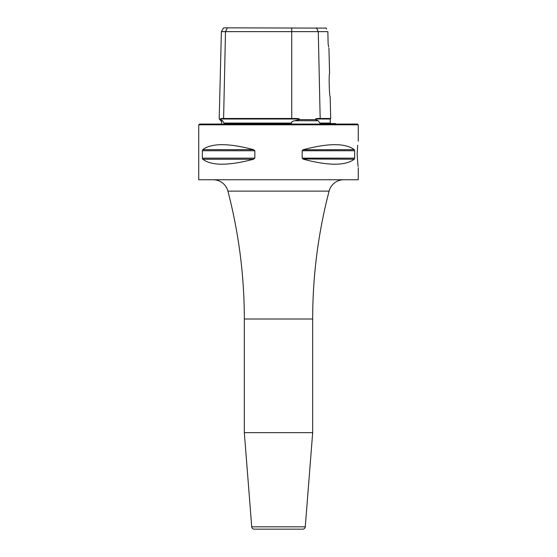 <?xml version="1.0" encoding="UTF-8"?>
<svg xmlns="http://www.w3.org/2000/svg" width="557" height="557" viewBox="0 0 557 557"><rect width="100%" height="100%" fill="white"/><g stroke="black" fill="none" stroke-linecap="round" stroke-linejoin="round"><path stroke-width="0.84" d="M319.878 123.062L318.221 120.751L315.694 119.637L315.68 119.01L330.21 119.01L330.315 123.062L319.878 123.062L321.076 123.55L335.551 123.55A2.534 2.534 0 0 0 335.843 124.058M224.325 123.55L223.998 123.062L224.325 123.55L223.998 123.062L224.325 123.55L223.998 123.062L224.325 123.55L290.141 123.55M217.105 124.058L339.895 124.058M221.157 124.058A2.534 2.534 0 0 0 220.92 120.751L222.535 120.751L220.579 119.637C218.727 118.815 218.727 118.815 220.579 119.637L220.593 119.01C220.266 118.627 221.268 118.453 223.601 118.488L225.494 31.645L221.387 31.645L219.193 119.024L219.792 119.289M315.694 119.637L299.227 119.637L294.744 120.751L318.242 120.758M290.1 123.55L291.624 123.062L223.998 123.062L222.535 120.751M294.744 120.751C292.314 121.231 291.276 122.004 291.624 123.062M327.899 33.288L328.136 43.926L327.864 31.645L291.729 31.645L291.729 118.488C297.076 118.453 299.575 118.627 299.227 119.01L299.227 119.637M223.023 118.488L291.729 118.488M291.729 27.85L291.729 31.645L225.494 31.645L227.395 27.85L326.096 28.115M221.387 31.645L223.58 27.85L227.395 27.85M326.59 29.103L325.97 27.85M327.864 31.645L327.878 32.195M328.143 43.982L328.658 46.837M328.825 47.902L328.909 48.466M328.136 43.926C329.264 50.471 329.264 50.471 328.136 43.926M328.957 48.807L329.577 73.552C328.762 72.73 329.312 96.918 330.155 96.66L330.705 118.488L320.171 118.488C317.156 118.453 315.659 118.627 315.68 119.01M278.5 124.058L357.49 124.058L358.255 124.817L198.745 124.817L199.51 124.058L278.5 124.058M198.745 124.817L198.745 179.758L358.255 179.758L358.255 167.664M202.762 159.239C211.576 165.854 228.488 165.854 253.512 159.239L254.828 158.139L253.512 159.239L202.762 159.239L202.344 158.139L202.344 150.738L202.762 149.645C211.576 143.024 228.488 143.024 253.512 149.645L254.828 150.703M202.344 158.139L254.828 158.139L254.828 150.738L202.344 150.738M302.214 150.508L303.488 149.645C328.512 143.024 345.424 143.024 354.238 149.645L354.656 150.738L302.173 150.738L302.173 158.139L303.488 159.239C328.512 165.854 345.424 165.854 354.238 159.239L302.834 158.982M354.238 159.239L354.656 158.139L354.656 150.738M354.238 149.645L303.092 149.777M357.134 154.442C358.346 137.447 358.346 137.447 357.134 154.442C358.346 171.431 358.346 171.431 357.134 154.442L358.047 166.383M357.678 145.217L357.134 154.303M213.206 179.758A15.192 15.192 -90 0 1 227.904 191.114A506.362 506.362 0 0 1 244.321 319.008L244.321 432.643L312.679 432.643L312.679 319.008A506.362 506.362 0 0 1 329.096 191.114L227.904 191.114M343.794 179.758A15.192 15.192 90 0 0 329.096 191.114M244.321 432.643L251.729 526.818L305.271 526.818L312.679 432.643M251.729 526.818A2.534 2.534 -90 0 0 254.257 529.15L302.743 529.15L254.257 529.15M305.271 526.818A2.534 2.534 90 0 1 302.743 529.15M299.227 119.01L220.593 119.01M316.376 27.85L318.277 31.645L320.171 118.488M253.512 149.645L202.762 149.645M354.656 158.139L302.173 158.139M312.679 319.008L244.321 319.008M220.92 120.751L219.193 119.024M330.315 123.062L330.823 123.55M330.21 119.01L330.705 118.488M358.255 141.22L358.255 124.817"/></g></svg>
